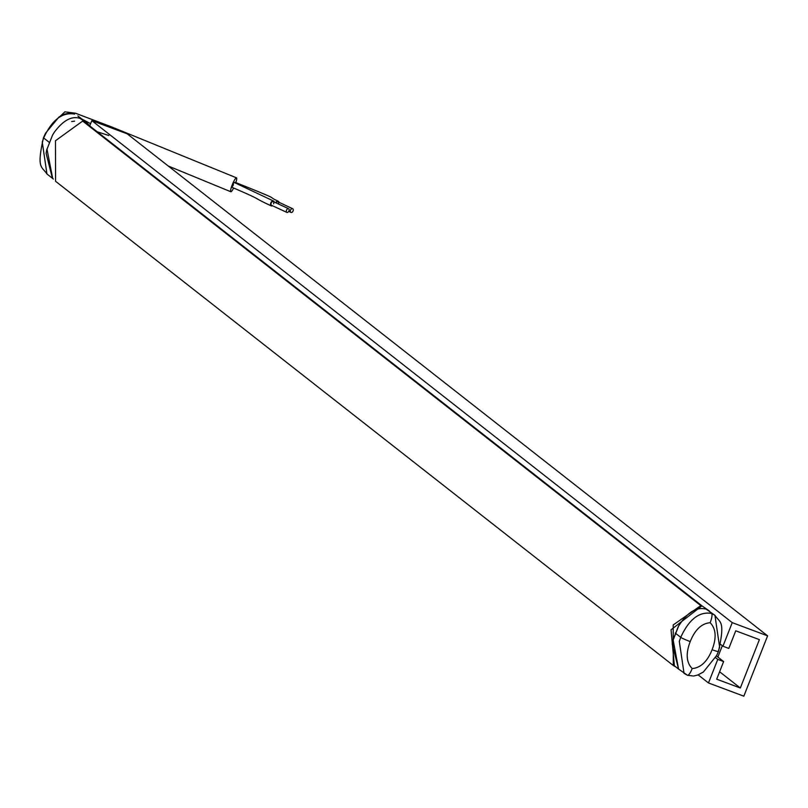 <?xml version="1.0" encoding="UTF-8"?>
<svg xmlns="http://www.w3.org/2000/svg" width="808" height="808" viewBox="0 0 808 808"><rect width="100%" height="100%" fill="white"/><g stroke="black" fill="none" stroke-linecap="round" stroke-linejoin="round"><path stroke-width="1.21" d="M715.565 657.651L717.767 659.379L708.475 682.962L698.152 674.872M708.475 682.962L743.835 696.173L767.6 635.846L127.189 133.825L91.819 120.624L89.799 125.765M767.6 635.846L732.24 622.645L91.819 120.624M732.24 622.645L722.948 646.228L720.655 644.43M717.767 659.379L723.625 661.57L716.686 679.175L740.33 688.002L759.389 639.633L735.745 630.806L728.806 648.42L722.948 646.228M740.33 688.002L719.615 671.761M723.625 661.57L716.464 655.945M700.95 605.535L673.195 624.958L673.296 665.509L675.983 667.034M702.021 605.889L85.84 122.867L82.679 121.079L55.469 140.733L55.57 181.275L673.296 665.509M717.857 657.045L722.312 645.733M46.955 148.985L52.692 178.487M83.446 121.402L87.537 123.523L90.193 126.27M74.275 113.989A8.585 2.04 110.5 0 1 74.437 114.019L74.578 114.09C62.277 111.979 51.975 119.938 43.662 137.976L42.248 142.016L46.955 174.003L52.419 178.285L46.086 153.237L46.753 149.833L52.56 135.088L54.409 132.118C63.256 120.301 71.801 115.716 80.043 118.372L87.537 123.523M680.528 622.918L678.69 625.887L672.902 640.643L672.236 644.047L678.579 669.075L673.104 639.805L678.265 626.644C687.022 612.474 696.314 606.636 706.141 609.141L714.918 615.282L719.655 647.248L718.241 651.288A8.585 0.636 -158.7 0 1 718.423 651.521L718.423 651.521A8.585 0.636 -158.7 0 1 712.101 649.723C707.354 661.56 700.708 667.832 692.173 668.559A8.585 2.04 110.4 0 1 687.497 675.296L687.497 675.296A8.585 2.04 110.4 0 1 687.366 675.215L684.053 673.357L679.306 641.39L680.72 637.35L675.256 633.068M709.444 611.01L701.93 605.849L671.044 629.775L674.377 665.782L678.892 669.307M233.643 188.001A7.514 1.303 -67.8 0 1 230.805 191.749A7.514 1.303 -67.8 0 1 232.351 184.547A7.514 1.303 -67.8 0 1 236.401 177.821A7.514 1.303 -67.8 0 1 236.502 177.841A7.514 1.303 -67.8 0 1 235.855 182.598M271.276 205.899C249.854 195.96 265.549 201.677 231.906 187.294L233.886 182.315L273.528 201.03A2.687 1.656 114.8 0 0 270.892 202.768A2.687 1.656 114.8 0 0 271.276 205.899A2.687 1.656 114.8 0 0 272.518 205.767M233.411 184.8L231.906 187.294M235.3 182.881A2.687 0.636 112.5 0 0 235.148 182.305A2.687 0.636 112.5 0 0 235.098 182.295M279.002 202.313A2.687 1.757 115.1 0 0 278.245 201.243A2.687 1.757 115.1 0 0 275.619 202.707M278.417 204A2.04 1.333 115.1 0 0 277.972 201.828A2.04 1.333 115.1 0 0 276.003 202.889M274.235 202.061A2.687 1.656 114.8 0 0 273.528 201.03M273.619 203.818A2.04 1.262 114.8 0 0 273.256 201.616A2.04 1.262 114.8 0 0 271.256 202.939A2.04 1.262 114.8 0 0 271.549 205.313L286.88 212.403A2.04 1.262 114.8 0 0 288.951 210.898A2.04 1.262 114.8 0 0 288.587 208.696A2.04 1.262 114.8 0 0 286.587 210.019A2.04 1.262 114.8 0 0 286.88 212.403M293.082 210.949A2.04 1.333 115.1 0 0 292.658 208.716A2.04 1.333 115.1 0 0 290.587 209.999A2.04 1.333 115.1 0 0 290.92 212.413A2.04 1.333 115.1 0 0 293.082 210.949M700.405 605.313L82.679 121.079M43.773 137.693A8.585 0.636 21.4 0 0 43.48 137.744A8.585 0.636 21.4 0 0 43.662 137.976L49.126 142.258M46.955 174.003L46.955 174.003C41.955 166.185 36.299 169.357 43.48 137.744L45.44 133.35L58.984 116.988L64.68 114.1L69.044 113.231L74.447 114.019A8.585 2.04 110.5 0 1 74.447 114.019A8.585 2.04 110.5 0 1 74.578 114.09M692.173 668.559C686.305 662.479 685.649 653.49 690.214 641.592A8.585 0.626 -158.4 0 1 680.72 637.35C689.002 619.302 699.304 611.323 711.596 613.423L714.918 615.282C719.948 623.14 725.554 619.948 718.423 651.521L716.726 655.399L703.374 672.014L697.789 675.013L693.537 676.023L687.497 675.296L678.589 669.075M712.101 649.723C716.676 637.775 716.029 628.775 710.151 622.715C701.627 623.423 694.981 629.715 690.214 641.592M711.596 613.423A8.585 2.04 110.4 0 1 710.151 622.715M77.871 115.948L83.335 120.23M74.588 121.16L71.66 121.523M52.419 178.275L53.399 179.043M236.502 177.841L112.352 127.21L75.518 113.231L64.923 111.827L60.398 116.089M108.797 135.492L97.253 131.805M230.815 191.749L168.246 166.014M78.851 117.443L90.617 123.675M278.245 201.243C264.256 194.768 286.678 202.919 235.148 182.305M288.587 208.696L273.256 201.616M292.658 208.716L277.972 201.828M290.92 212.413L288.719 211.373"/></g></svg>
